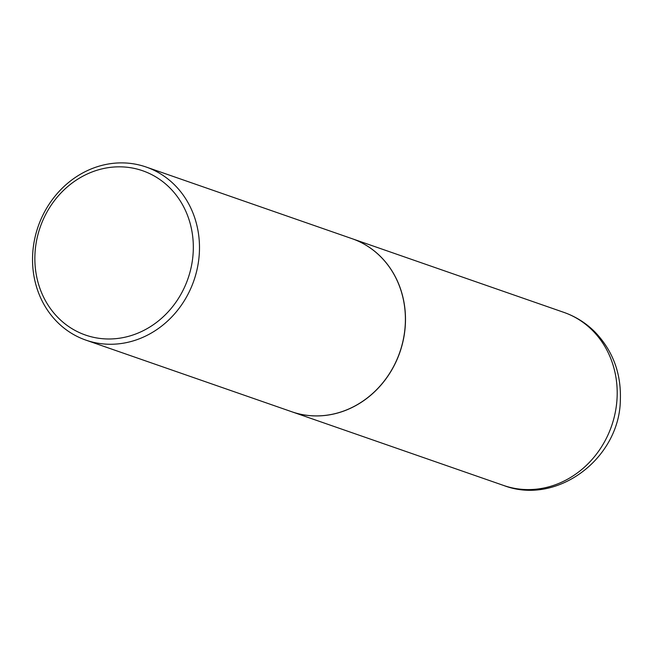 <?xml version="1.0" encoding="UTF-8"?>
<svg xmlns="http://www.w3.org/2000/svg" width="653" height="653" viewBox="0 0 653 653"><rect width="100%" height="100%" fill="white"/><g stroke="black" fill="none" stroke-linecap="round" stroke-linejoin="round"><path stroke-width="0.98" d="M291.858 411.782A91.64 82.433 -70.8 0 0 291.907 411.798A91.64 82.433 -70.8 0 0 405.374 324.108A91.64 82.433 -70.8 0 0 352.13 238.704A91.64 82.433 -70.8 0 0 352.081 238.688M85.894 340.123L291.809 411.765A91.64 82.433 -70.8 0 0 405.284 324.076A91.64 82.433 -70.8 0 0 352.032 238.671L146.125 167.021A91.64 82.433 -70.8 0 0 32.65 254.711A91.64 82.433 -70.8 0 0 85.894 340.123A91.64 82.433 -70.8 0 0 199.369 252.433A91.64 82.433 -70.8 0 0 146.125 167.021M193.215 251.821A86.98 78.246 -70.8 0 0 118.299 166.833A86.98 78.246 -70.8 0 0 34.968 253.984A86.98 78.246 -70.8 0 0 109.875 338.98A86.98 78.246 -70.8 0 0 193.215 251.821M563.833 312.363C575.562 316.485 585.863 322.941 594.728 331.74C612.767 350.53 621.305 373.287 620.35 400.02C619.689 458.218 557.123 506.018 503.61 485.457A91.64 82.433 -70.8 0 0 617.085 397.767A91.64 82.433 -70.8 0 0 563.833 312.363L352.13 238.704M503.61 485.457L291.907 411.798"/></g></svg>
